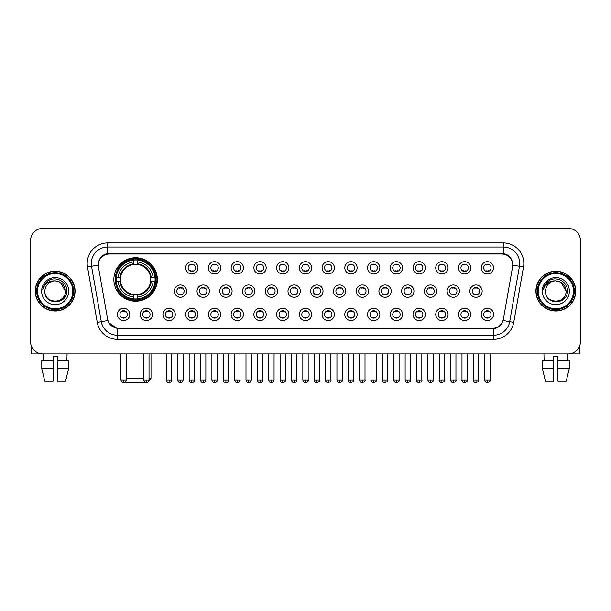 <?xml version="1.0" encoding="UTF-8"?>
<svg xmlns="http://www.w3.org/2000/svg" width="611" height="611" viewBox="0 0 611 611"><rect width="100%" height="100%" fill="white"/><g stroke="black" fill="none" stroke-linecap="round" stroke-linejoin="round"><path stroke-width="0.92" d="M113.852 279.479A21.752 21.752 0 0 0 135.604 301.231A21.752 21.752 0 0 0 157.355 279.479A21.752 21.752 0 0 0 135.604 257.735A21.752 21.752 0 0 0 113.852 279.479M152.513 314.444A6.156 6.156 0 0 1 146.357 320.599A6.156 6.156 0 0 1 140.202 314.444A6.156 6.156 0 0 1 146.357 308.288A6.156 6.156 0 0 1 152.513 314.444M142.661 314.444A3.697 3.697 0 0 0 146.357 318.14A3.697 3.697 0 0 0 150.054 314.444A3.697 3.697 0 0 0 146.357 310.755A3.697 3.697 0 0 0 142.661 314.444M175.25 314.444A6.156 6.156 0 0 1 169.094 320.599A6.156 6.156 0 0 1 162.938 314.444A6.156 6.156 0 0 1 169.094 308.288A6.156 6.156 0 0 1 175.25 314.444M165.398 314.444A3.697 3.697 0 0 0 169.094 318.14A3.697 3.697 0 0 0 172.783 314.444A3.697 3.697 0 0 0 169.094 310.755A3.697 3.697 0 0 0 165.398 314.444M197.979 314.444A6.156 6.156 0 0 1 191.823 320.599A6.156 6.156 0 0 1 185.668 314.444A6.156 6.156 0 0 1 191.823 308.288A6.156 6.156 0 0 1 197.979 314.444M188.135 314.444A3.697 3.697 0 0 0 191.823 318.14A3.697 3.697 0 0 0 195.52 314.444A3.697 3.697 0 0 0 191.823 310.755A3.697 3.697 0 0 0 188.135 314.444M220.716 314.444A6.156 6.156 0 0 1 214.56 320.599A6.156 6.156 0 0 1 208.404 314.444A6.156 6.156 0 0 1 214.56 308.288A6.156 6.156 0 0 1 220.716 314.444M210.871 314.444A3.697 3.697 0 0 0 214.56 318.14A3.697 3.697 0 0 0 218.257 314.444A3.697 3.697 0 0 0 214.56 310.755A3.697 3.697 0 0 0 210.871 314.444M243.453 314.444A6.156 6.156 0 0 1 237.297 320.599A6.156 6.156 0 0 1 231.141 314.444A6.156 6.156 0 0 1 237.297 308.288A6.156 6.156 0 0 1 243.453 314.444M233.601 314.444A3.697 3.697 0 0 0 237.297 318.14A3.697 3.697 0 0 0 240.986 314.444A3.697 3.697 0 0 0 237.297 310.755A3.697 3.697 0 0 0 233.601 314.444M266.19 314.444A6.156 6.156 0 0 1 260.034 320.599A6.156 6.156 0 0 1 253.878 314.444A6.156 6.156 0 0 1 260.034 308.288A6.156 6.156 0 0 1 266.19 314.444M256.337 314.444A3.697 3.697 0 0 0 260.034 318.14A3.697 3.697 0 0 0 263.723 314.444A3.697 3.697 0 0 0 260.034 310.755A3.697 3.697 0 0 0 256.337 314.444M288.919 314.444A6.156 6.156 0 0 1 282.763 320.599A6.156 6.156 0 0 1 276.607 314.444A6.156 6.156 0 0 1 282.763 308.288A6.156 6.156 0 0 1 288.919 314.444M279.074 314.444A3.697 3.697 0 0 0 282.763 318.14A3.697 3.697 0 0 0 286.46 314.444A3.697 3.697 0 0 0 282.763 310.755A3.697 3.697 0 0 0 279.074 314.444M311.656 314.444A6.156 6.156 0 0 1 305.5 320.599A6.156 6.156 0 0 1 299.344 314.444A6.156 6.156 0 0 1 305.5 308.288A6.156 6.156 0 0 1 311.656 314.444M301.803 314.444A3.697 3.697 0 0 0 305.5 318.14A3.697 3.697 0 0 0 309.197 314.444A3.697 3.697 0 0 0 305.5 310.755A3.697 3.697 0 0 0 301.803 314.444M334.393 314.444A6.156 6.156 0 0 1 328.237 320.599A6.156 6.156 0 0 1 322.081 314.444A6.156 6.156 0 0 1 328.237 308.288A6.156 6.156 0 0 1 334.393 314.444M324.54 314.444A3.697 3.697 0 0 0 328.237 318.14A3.697 3.697 0 0 0 331.926 314.444A3.697 3.697 0 0 0 328.237 310.755A3.697 3.697 0 0 0 324.54 314.444M357.122 314.444A6.156 6.156 0 0 1 350.966 320.599A6.156 6.156 0 0 1 344.81 314.444A6.156 6.156 0 0 1 350.966 308.288A6.156 6.156 0 0 1 357.122 314.444M347.277 314.444A3.697 3.697 0 0 0 350.966 318.14A3.697 3.697 0 0 0 354.663 314.444A3.697 3.697 0 0 0 350.966 310.755A3.697 3.697 0 0 0 347.277 314.444M379.859 314.444A6.156 6.156 0 0 1 373.703 320.599A6.156 6.156 0 0 1 367.547 314.444A6.156 6.156 0 0 1 373.703 308.288A6.156 6.156 0 0 1 379.859 314.444M370.014 314.444A3.697 3.697 0 0 0 373.703 318.14A3.697 3.697 0 0 0 377.399 314.444A3.697 3.697 0 0 0 373.703 310.755A3.697 3.697 0 0 0 370.014 314.444M402.596 314.444A6.156 6.156 0 0 1 396.44 320.599A6.156 6.156 0 0 1 390.284 314.444A6.156 6.156 0 0 1 396.44 308.288A6.156 6.156 0 0 1 402.596 314.444M392.743 314.444A3.697 3.697 0 0 0 396.44 318.14A3.697 3.697 0 0 0 400.129 314.444A3.697 3.697 0 0 0 396.44 310.755A3.697 3.697 0 0 0 392.743 314.444M425.332 314.444A6.156 6.156 0 0 1 419.177 320.599A6.156 6.156 0 0 1 413.021 314.444A6.156 6.156 0 0 1 419.177 308.288A6.156 6.156 0 0 1 425.332 314.444M415.48 314.444A3.697 3.697 0 0 0 419.177 318.14A3.697 3.697 0 0 0 422.865 314.444A3.697 3.697 0 0 0 419.177 310.755A3.697 3.697 0 0 0 415.48 314.444M448.062 314.444A6.156 6.156 0 0 1 441.906 320.599A6.156 6.156 0 0 1 435.75 314.444A6.156 6.156 0 0 1 441.906 308.288A6.156 6.156 0 0 1 448.062 314.444M438.217 314.444A3.697 3.697 0 0 0 441.906 318.14A3.697 3.697 0 0 0 445.602 314.444A3.697 3.697 0 0 0 441.906 310.755A3.697 3.697 0 0 0 438.217 314.444M470.798 314.444A6.156 6.156 0 0 1 464.643 320.599A6.156 6.156 0 0 1 458.487 314.444A6.156 6.156 0 0 1 464.643 308.288A6.156 6.156 0 0 1 470.798 314.444M460.946 314.444A3.697 3.697 0 0 0 464.643 318.14A3.697 3.697 0 0 0 468.339 314.444A3.697 3.697 0 0 0 464.643 310.755A3.697 3.697 0 0 0 460.946 314.444M493.535 314.444A6.156 6.156 0 0 1 487.379 320.599A6.156 6.156 0 0 1 481.224 314.444A6.156 6.156 0 0 1 487.379 308.288A6.156 6.156 0 0 1 493.535 314.444M483.683 314.444A3.697 3.697 0 0 0 487.379 318.14A3.697 3.697 0 0 0 491.068 314.444A3.697 3.697 0 0 0 487.379 310.755A3.697 3.697 0 0 0 483.683 314.444M129.776 314.444A6.156 6.156 0 0 1 123.621 320.599A6.156 6.156 0 0 1 117.465 314.444A6.156 6.156 0 0 1 123.621 308.288A6.156 6.156 0 0 1 129.776 314.444M119.932 314.444A3.697 3.697 0 0 0 123.621 318.14A3.697 3.697 0 0 0 127.317 314.444A3.697 3.697 0 0 0 123.621 310.755A3.697 3.697 0 0 0 119.932 314.444M186.615 291.134A6.156 6.156 0 0 1 180.459 297.29A6.156 6.156 0 0 1 174.303 291.134A6.156 6.156 0 0 1 180.459 284.978A6.156 6.156 0 0 1 186.615 291.134M176.762 291.134A3.697 3.697 0 0 0 180.459 294.83A3.697 3.697 0 0 0 184.155 291.134A3.697 3.697 0 0 0 180.459 287.445A3.697 3.697 0 0 0 176.762 291.134M209.352 291.134A6.156 6.156 0 0 1 203.196 297.29A6.156 6.156 0 0 1 197.04 291.134A6.156 6.156 0 0 1 203.196 284.978A6.156 6.156 0 0 1 209.352 291.134M199.499 291.134A3.697 3.697 0 0 0 203.196 294.83A3.697 3.697 0 0 0 206.885 291.134A3.697 3.697 0 0 0 203.196 287.445A3.697 3.697 0 0 0 199.499 291.134M232.081 291.134A6.156 6.156 0 0 1 225.925 297.29A6.156 6.156 0 0 1 219.777 291.134A6.156 6.156 0 0 1 225.925 284.978A6.156 6.156 0 0 1 232.081 291.134M222.236 291.134A3.697 3.697 0 0 0 225.925 294.83A3.697 3.697 0 0 0 229.621 291.134A3.697 3.697 0 0 0 225.925 287.445A3.697 3.697 0 0 0 222.236 291.134M254.818 291.134A6.156 6.156 0 0 1 248.662 297.29A6.156 6.156 0 0 1 242.506 291.134A6.156 6.156 0 0 1 248.662 284.978A6.156 6.156 0 0 1 254.818 291.134M244.973 291.134A3.697 3.697 0 0 0 248.662 294.83A3.697 3.697 0 0 0 252.358 291.134A3.697 3.697 0 0 0 248.662 287.445A3.697 3.697 0 0 0 244.973 291.134M277.554 291.134A6.156 6.156 0 0 1 271.399 297.29A6.156 6.156 0 0 1 265.243 291.134A6.156 6.156 0 0 1 271.399 284.978A6.156 6.156 0 0 1 277.554 291.134M267.702 291.134A3.697 3.697 0 0 0 271.399 294.83A3.697 3.697 0 0 0 275.095 291.134A3.697 3.697 0 0 0 271.399 287.445A3.697 3.697 0 0 0 267.702 291.134M300.291 291.134A6.156 6.156 0 0 1 294.135 297.29A6.156 6.156 0 0 1 287.98 291.134A6.156 6.156 0 0 1 294.135 284.978A6.156 6.156 0 0 1 300.291 291.134M290.439 291.134A3.697 3.697 0 0 0 294.135 294.83A3.697 3.697 0 0 0 297.824 291.134A3.697 3.697 0 0 0 294.135 287.445A3.697 3.697 0 0 0 290.439 291.134M323.02 291.134A6.156 6.156 0 0 1 316.865 297.29A6.156 6.156 0 0 1 310.709 291.134A6.156 6.156 0 0 1 316.865 284.978A6.156 6.156 0 0 1 323.02 291.134M313.176 291.134A3.697 3.697 0 0 0 316.865 294.83A3.697 3.697 0 0 0 320.561 291.134A3.697 3.697 0 0 0 316.865 287.445A3.697 3.697 0 0 0 313.176 291.134M345.757 291.134A6.156 6.156 0 0 1 339.601 297.29A6.156 6.156 0 0 1 333.446 291.134A6.156 6.156 0 0 1 339.601 284.978A6.156 6.156 0 0 1 345.757 291.134M335.905 291.134A3.697 3.697 0 0 0 339.601 294.83A3.697 3.697 0 0 0 343.298 291.134A3.697 3.697 0 0 0 339.601 287.445A3.697 3.697 0 0 0 335.905 291.134M368.494 291.134A6.156 6.156 0 0 1 362.338 297.29A6.156 6.156 0 0 1 356.182 291.134A6.156 6.156 0 0 1 362.338 284.978A6.156 6.156 0 0 1 368.494 291.134M358.642 291.134A3.697 3.697 0 0 0 362.338 294.83A3.697 3.697 0 0 0 366.027 291.134A3.697 3.697 0 0 0 362.338 287.445A3.697 3.697 0 0 0 358.642 291.134M391.223 291.134A6.156 6.156 0 0 1 385.075 297.29A6.156 6.156 0 0 1 378.919 291.134A6.156 6.156 0 0 1 385.075 284.978A6.156 6.156 0 0 1 391.223 291.134M381.379 291.134A3.697 3.697 0 0 0 385.075 294.83A3.697 3.697 0 0 0 388.764 291.134A3.697 3.697 0 0 0 385.075 287.445A3.697 3.697 0 0 0 381.379 291.134M413.96 291.134A6.156 6.156 0 0 1 407.804 297.29A6.156 6.156 0 0 1 401.648 291.134A6.156 6.156 0 0 1 407.804 284.978A6.156 6.156 0 0 1 413.96 291.134M404.115 291.134A3.697 3.697 0 0 0 407.804 294.83A3.697 3.697 0 0 0 411.501 291.134A3.697 3.697 0 0 0 407.804 287.445A3.697 3.697 0 0 0 404.115 291.134M436.697 291.134A6.156 6.156 0 0 1 430.541 297.29A6.156 6.156 0 0 1 424.385 291.134A6.156 6.156 0 0 1 430.541 284.978A6.156 6.156 0 0 1 436.697 291.134M426.845 291.134A3.697 3.697 0 0 0 430.541 294.83A3.697 3.697 0 0 0 434.238 291.134A3.697 3.697 0 0 0 430.541 287.445A3.697 3.697 0 0 0 426.845 291.134M459.434 291.134A6.156 6.156 0 0 1 453.278 297.29A6.156 6.156 0 0 1 447.122 291.134A6.156 6.156 0 0 1 453.278 284.978A6.156 6.156 0 0 1 459.434 291.134M449.581 291.134A3.697 3.697 0 0 0 453.278 294.83A3.697 3.697 0 0 0 456.967 291.134A3.697 3.697 0 0 0 453.278 287.445A3.697 3.697 0 0 0 449.581 291.134M482.163 291.134A6.156 6.156 0 0 1 476.007 297.29A6.156 6.156 0 0 1 469.851 291.134A6.156 6.156 0 0 1 476.007 284.978A6.156 6.156 0 0 1 482.163 291.134M472.318 291.134A3.697 3.697 0 0 0 476.007 294.83A3.697 3.697 0 0 0 479.704 291.134A3.697 3.697 0 0 0 476.007 287.445A3.697 3.697 0 0 0 472.318 291.134M197.979 267.824A6.156 6.156 0 0 1 191.823 273.98A6.156 6.156 0 0 1 185.668 267.824A6.156 6.156 0 0 1 191.823 261.668A6.156 6.156 0 0 1 197.979 267.824M188.135 267.824A3.697 3.697 0 0 0 191.823 271.521A3.697 3.697 0 0 0 195.52 267.824A3.697 3.697 0 0 0 191.823 264.135A3.697 3.697 0 0 0 188.135 267.824M220.716 267.824A6.156 6.156 0 0 1 214.56 273.98A6.156 6.156 0 0 1 208.404 267.824A6.156 6.156 0 0 1 214.56 261.668A6.156 6.156 0 0 1 220.716 267.824M210.871 267.824A3.697 3.697 0 0 0 214.56 271.521A3.697 3.697 0 0 0 218.257 267.824A3.697 3.697 0 0 0 214.56 264.135A3.697 3.697 0 0 0 210.871 267.824M243.453 267.824A6.156 6.156 0 0 1 237.297 273.98A6.156 6.156 0 0 1 231.141 267.824A6.156 6.156 0 0 1 237.297 261.668A6.156 6.156 0 0 1 243.453 267.824M233.601 267.824A3.697 3.697 0 0 0 237.297 271.521A3.697 3.697 0 0 0 240.986 267.824A3.697 3.697 0 0 0 237.297 264.135A3.697 3.697 0 0 0 233.601 267.824M266.19 267.824A6.156 6.156 0 0 1 260.034 273.98A6.156 6.156 0 0 1 253.878 267.824A6.156 6.156 0 0 1 260.034 261.668A6.156 6.156 0 0 1 266.19 267.824M256.337 267.824A3.697 3.697 0 0 0 260.034 271.521A3.697 3.697 0 0 0 263.723 267.824A3.697 3.697 0 0 0 260.034 264.135A3.697 3.697 0 0 0 256.337 267.824M288.919 267.824A6.156 6.156 0 0 1 282.763 273.98A6.156 6.156 0 0 1 276.607 267.824A6.156 6.156 0 0 1 282.763 261.668A6.156 6.156 0 0 1 288.919 267.824M279.074 267.824A3.697 3.697 0 0 0 282.763 271.521A3.697 3.697 0 0 0 286.46 267.824A3.697 3.697 0 0 0 282.763 264.135A3.697 3.697 0 0 0 279.074 267.824M311.656 267.824A6.156 6.156 0 0 1 305.5 273.98A6.156 6.156 0 0 1 299.344 267.824A6.156 6.156 0 0 1 305.5 261.668A6.156 6.156 0 0 1 311.656 267.824M301.803 267.824A3.697 3.697 0 0 0 305.5 271.521A3.697 3.697 0 0 0 309.197 267.824A3.697 3.697 0 0 0 305.5 264.135A3.697 3.697 0 0 0 301.803 267.824M334.393 267.824A6.156 6.156 0 0 1 328.237 273.98A6.156 6.156 0 0 1 322.081 267.824A6.156 6.156 0 0 1 328.237 261.668A6.156 6.156 0 0 1 334.393 267.824M324.54 267.824A3.697 3.697 0 0 0 328.237 271.521A3.697 3.697 0 0 0 331.926 267.824A3.697 3.697 0 0 0 328.237 264.135A3.697 3.697 0 0 0 324.54 267.824M357.122 267.824A6.156 6.156 0 0 1 350.966 273.98A6.156 6.156 0 0 1 344.81 267.824A6.156 6.156 0 0 1 350.966 261.668A6.156 6.156 0 0 1 357.122 267.824M347.277 267.824A3.697 3.697 0 0 0 350.966 271.521A3.697 3.697 0 0 0 354.663 267.824A3.697 3.697 0 0 0 350.966 264.135A3.697 3.697 0 0 0 347.277 267.824M379.859 267.824A6.156 6.156 0 0 1 373.703 273.98A6.156 6.156 0 0 1 367.547 267.824A6.156 6.156 0 0 1 373.703 261.668A6.156 6.156 0 0 1 379.859 267.824M370.014 267.824A3.697 3.697 0 0 0 373.703 271.521A3.697 3.697 0 0 0 377.399 267.824A3.697 3.697 0 0 0 373.703 264.135A3.697 3.697 0 0 0 370.014 267.824M402.596 267.824A6.156 6.156 0 0 1 396.44 273.98A6.156 6.156 0 0 1 390.284 267.824A6.156 6.156 0 0 1 396.44 261.668A6.156 6.156 0 0 1 402.596 267.824M392.743 267.824A3.697 3.697 0 0 0 396.44 271.521A3.697 3.697 0 0 0 400.129 267.824A3.697 3.697 0 0 0 396.44 264.135A3.697 3.697 0 0 0 392.743 267.824M425.332 267.824A6.156 6.156 0 0 1 419.177 273.98A6.156 6.156 0 0 1 413.021 267.824A6.156 6.156 0 0 1 419.177 261.668A6.156 6.156 0 0 1 425.332 267.824M415.48 267.824A3.697 3.697 0 0 0 419.177 271.521A3.697 3.697 0 0 0 422.865 267.824A3.697 3.697 0 0 0 419.177 264.135A3.697 3.697 0 0 0 415.48 267.824M448.062 267.824A6.156 6.156 0 0 1 441.906 273.98A6.156 6.156 0 0 1 435.75 267.824A6.156 6.156 0 0 1 441.906 261.668A6.156 6.156 0 0 1 448.062 267.824M438.217 267.824A3.697 3.697 0 0 0 441.906 271.521A3.697 3.697 0 0 0 445.602 267.824A3.697 3.697 0 0 0 441.906 264.135A3.697 3.697 0 0 0 438.217 267.824M470.798 267.824A6.156 6.156 0 0 1 464.643 273.98A6.156 6.156 0 0 1 458.487 267.824A6.156 6.156 0 0 1 464.643 261.668A6.156 6.156 0 0 1 470.798 267.824M460.946 267.824A3.697 3.697 0 0 0 464.643 271.521A3.697 3.697 0 0 0 468.339 267.824A3.697 3.697 0 0 0 464.643 264.135A3.697 3.697 0 0 0 460.946 267.824M493.535 267.824A6.156 6.156 0 0 1 487.379 273.98A6.156 6.156 0 0 1 481.224 267.824A6.156 6.156 0 0 1 487.379 261.668A6.156 6.156 0 0 1 493.535 267.824M483.683 267.824A3.697 3.697 0 0 0 487.379 271.521A3.697 3.697 0 0 0 491.068 267.824A3.697 3.697 0 0 0 487.379 264.135A3.697 3.697 0 0 0 483.683 267.824M98.432 266.999A11.082 11.082 0 0 1 109.338 254L501.662 254A11.082 11.082 0 0 1 512.568 266.999L503.38 319.118A11.082 11.082 0 0 1 492.466 328.275L118.534 328.275A11.082 11.082 0 0 1 107.62 319.118L98.432 266.999M115.807 281.534A19.903 19.903 0 0 1 115.807 277.432M35.27 291.134A19.903 19.903 0 0 0 55.173 311.037A19.903 19.903 0 0 0 75.077 291.134A19.903 19.903 0 0 0 55.173 271.231A19.903 19.903 0 0 0 35.27 291.134M535.923 291.134A19.903 19.903 0 0 0 555.827 311.037A19.903 19.903 0 0 0 575.73 291.134A19.903 19.903 0 0 0 555.827 271.231A19.903 19.903 0 0 0 535.923 291.134M98.31 263.44L98.279 265.098L98.31 263.44C99.165 257.979 102.297 254.672 107.696 253.504L503.304 253.504C508.696 254.665 511.827 257.972 512.69 263.44L512.721 265.098M107.696 242.918L503.304 242.918A20.522 20.522 0 0 1 523.505 266.999L513.736 322.402A20.522 20.522 0 0 1 493.528 339.357L117.472 339.357A20.522 20.522 0 0 1 97.264 322.402L87.495 266.999A20.522 20.522 0 0 1 107.696 242.918L107.696 247.02L503.304 247.02A16.413 16.413 0 0 1 519.465 266.289L509.696 321.684A16.413 16.413 0 0 1 493.528 335.256L117.472 335.256A16.413 16.413 0 0 1 101.304 321.684L91.535 266.289A16.413 16.413 0 0 1 107.696 247.02L107.788 253.489M101.266 256.872L104.214 254.642M104.313 254.588L107.177 253.596M493.528 339.357L493.528 328.817C498.408 328.008 501.562 325.235 502.998 320.508C501.57 325.235 498.416 328 493.528 328.817L118.748 328.894L117.472 328.817L108.827 322.738M511.628 259.637L512.69 263.44M580.45 240.658A12.312 12.312 0 0 0 568.138 228.354L42.862 228.354A12.312 12.312 0 0 0 30.55 240.658L30.55 341.61A12.312 12.312 0 0 0 42.862 353.922L568.138 353.922A12.312 12.312 0 0 0 580.45 341.61L580.45 240.658L580.45 341.61M503.044 320.515L509.696 321.684L519.465 266.289L523.505 266.999M30.55 240.658L30.55 341.61M568.138 228.354L42.862 228.354M42.862 353.922L568.138 353.922M31.367 346.032L31.367 353.922L78.972 353.922M41.785 360.49L41.785 368.7L44.702 381.012L41.785 368.7L41.785 360.49L53.119 360.49L53.119 356.389L57.228 356.389L57.228 360.49L68.562 360.49L68.562 368.7L65.644 381.012L68.562 368.7L57.228 368.7L57.228 360.49L57.228 381.012L65.644 381.012M67.073 353.922L66.897 360.49M53.119 360.49L53.119 381.012L44.702 381.012M41.785 368.7L53.119 368.7M43.274 353.922L43.45 360.49M72.816 291.134A17.643 17.643 0 0 0 55.173 273.491A17.643 17.643 0 0 0 37.523 291.134A17.643 17.643 0 0 0 55.173 308.784A17.643 17.643 0 0 0 72.816 291.134M73.641 291.134A18.467 18.467 0 0 0 55.173 272.666A18.467 18.467 0 0 0 36.706 291.134A18.467 18.467 0 0 0 55.173 309.601A18.467 18.467 0 0 0 73.641 291.134M74.87 291.134A19.697 19.697 0 0 0 55.173 271.437A19.697 19.697 0 0 0 35.476 291.134A19.697 19.697 0 0 0 55.173 310.839A19.697 19.697 0 0 0 74.87 291.134M65.43 291.134C64.819 284.902 61.406 281.488 55.173 280.877L60.306 282.251L65.43 291.134L60.306 282.251L55.173 280.877L60.306 282.251L65.43 291.134L60.306 282.251L55.173 280.877L60.306 282.251L65.43 291.134C66.057 304.37 44.282 304.37 44.916 291.134C44 305.378 67.21 305.057 66.729 291.134C67.493 281.365 54.684 275.156 47.307 281.45C44.733 283.596 43.228 286.33 42.785 289.645C44.718 283.535 48.849 280.609 55.173 280.877L60.306 282.251L65.43 291.134C66.057 304.37 44.282 304.37 44.916 291.134C44.282 304.37 66.057 304.37 65.43 291.134C66.057 304.37 44.282 304.37 44.916 291.134C44.282 304.37 66.057 304.37 65.43 291.134C66.057 304.37 44.282 304.37 44.916 291.134C44.282 304.37 66.057 304.37 65.43 291.134C66.057 304.37 44.282 304.37 44.916 291.134C44.282 304.37 66.057 304.37 65.43 291.134C66.057 304.37 44.282 304.37 44.916 291.134C44.282 304.37 66.057 304.37 65.43 291.134C66.057 304.37 44.282 304.37 44.916 291.134C44.282 304.37 66.057 304.37 65.43 291.134C66.057 304.37 44.282 304.37 44.916 291.134A10.257 10.257 0 0 1 55.173 280.877L60.306 282.251L65.43 291.134C65.843 299.1 55.601 304.393 49.354 299.589M41.632 291.134A13.541 13.541 0 0 0 55.173 304.683A13.541 13.541 0 0 0 68.715 291.134A13.541 13.541 0 0 0 55.173 277.593A13.541 13.541 0 0 0 41.632 291.134M47.299 281.45L44.275 285.047M44.091 285.398L44.359 284.902L44.091 285.398M146.961 382.578L124.247 382.578M126.294 378.545L143.692 378.545M149.023 378.545L150.993 378.545L148.954 380.584M137.658 298.909L137.658 299.734A20.354 20.354 0 0 0 155.858 281.534L155.034 281.534A19.537 19.537 0 0 1 137.658 298.909L137.658 297.007A17.643 17.643 0 0 0 153.132 281.534L150.65 281.534A15.183 15.183 0 0 0 137.658 264.441L137.658 260.057A19.537 19.537 0 0 1 155.034 277.432L155.858 277.432A20.354 20.354 0 0 0 137.658 259.232L137.658 260.057M116.182 281.534L115.357 281.534A20.354 20.354 0 0 0 133.557 299.734L133.557 298.909A19.537 19.537 0 0 1 116.182 281.534L118.076 281.534A17.643 17.643 0 0 0 133.557 297.007L133.557 294.525A15.183 15.183 0 0 0 150.65 281.534L151.253 281.534A15.787 15.787 0 0 1 137.658 295.136L137.658 297.007M133.557 260.057L133.557 259.232A20.354 20.354 0 0 0 115.357 277.432L116.182 277.432A19.537 19.537 0 0 1 133.557 260.057L133.557 261.959A17.643 17.643 0 0 0 118.076 277.432L120.558 277.432A15.183 15.183 0 0 0 133.557 294.525L133.557 295.136A15.787 15.787 0 0 1 119.955 281.534L118.076 281.534M116.22 281.534A19.491 19.491 0 0 1 116.22 277.432M137.658 260.095A19.491 19.491 0 0 0 133.557 260.095M154.988 277.432A19.491 19.491 0 0 1 154.988 281.534M155.034 277.432L153.132 277.432A17.643 17.643 0 0 0 137.658 261.959M153.132 281.534L155.034 281.534M133.557 297.007L133.557 298.909M150.65 277.432L153.132 277.432M150.65 281.534A15.183 15.183 0 0 1 137.658 294.525L137.658 295.136M133.557 294.525A15.183 15.183 0 0 1 120.558 281.534L119.955 281.534M137.658 298.863A19.491 19.491 0 0 1 133.557 298.863M118.076 277.432L116.182 277.432M133.557 264.41L133.557 261.959M137.658 264.441A15.183 15.183 0 0 0 120.558 277.432L119.955 277.432A15.787 15.787 0 0 1 133.557 263.83M137.658 264.41L137.658 263.83A15.787 15.787 0 0 1 151.253 277.432M120.214 353.922L120.214 378.545L120.955 378.545M118.534 268.405L117.365 268.405A21.339 21.339 0 0 1 156.943 279.479A21.339 21.339 0 0 1 117.365 290.561L118.534 290.561M190.594 271.307L190.594 270.726A3.147 3.147 0 0 0 193.061 270.726L193.061 271.307M193.061 264.349L193.061 264.93A3.147 3.147 0 0 0 190.594 264.93L190.594 264.349M213.331 271.307L213.331 270.726A3.147 3.147 0 0 0 215.79 270.726L215.79 271.307M215.79 264.349L215.79 264.93A3.147 3.147 0 0 0 213.331 264.93L213.331 264.349M236.067 271.307L236.067 270.726A3.147 3.147 0 0 0 238.527 270.726L238.527 271.307M238.527 264.349L238.527 264.93A3.147 3.147 0 0 0 236.067 264.93L236.067 264.349M258.797 271.307L258.797 270.726A3.147 3.147 0 0 0 261.264 270.726L261.264 271.307M261.264 264.349L261.264 264.93A3.147 3.147 0 0 0 258.797 264.93L258.797 264.349M281.534 271.307L281.534 270.726A3.147 3.147 0 0 0 283.993 270.726L283.993 271.307M283.993 264.349L283.993 264.93A3.147 3.147 0 0 0 281.534 264.93L281.534 264.349M304.27 271.307L304.27 270.726A3.147 3.147 0 0 0 306.73 270.726L306.73 271.307M306.73 264.349L306.73 264.93A3.147 3.147 0 0 0 304.27 264.93L304.27 264.349M327.007 271.307L327.007 270.726A3.147 3.147 0 0 0 329.466 270.726L329.466 271.307M329.466 264.349L329.466 264.93A3.147 3.147 0 0 0 327.007 264.93L327.007 264.349M349.736 271.307L349.736 270.726A3.147 3.147 0 0 0 352.203 270.726L352.203 271.307M352.203 264.349L352.203 264.93A3.147 3.147 0 0 0 349.736 264.93L349.736 264.349M372.473 271.307L372.473 270.726A3.147 3.147 0 0 0 374.933 270.726L374.933 271.307M374.933 264.349L374.933 264.93A3.147 3.147 0 0 0 372.473 264.93L372.473 264.349M395.21 271.307L395.21 270.726A3.147 3.147 0 0 0 397.669 270.726L397.669 271.307M397.669 264.349L397.669 264.93A3.147 3.147 0 0 0 395.21 264.93L395.21 264.349M417.939 271.307L417.939 270.726A3.147 3.147 0 0 0 420.406 270.726L420.406 271.307M420.406 264.349L420.406 264.93A3.147 3.147 0 0 0 417.939 264.93L417.939 264.349M440.676 271.307L440.676 270.726A3.147 3.147 0 0 0 443.135 270.726L443.135 271.307M443.135 264.349L443.135 264.93A3.147 3.147 0 0 0 440.676 264.93L440.676 264.349M463.413 271.307L463.413 270.726A3.147 3.147 0 0 0 465.872 270.726L465.872 271.307M465.872 264.349L465.872 264.93A3.147 3.147 0 0 0 463.413 264.93L463.413 264.349M486.15 271.307L486.15 270.726A3.147 3.147 0 0 0 488.609 270.726L488.609 271.307M488.609 264.349L488.609 264.93A3.147 3.147 0 0 0 486.15 264.93L486.15 264.349M179.229 294.617L179.229 294.036A3.147 3.147 0 0 0 181.688 294.036L181.688 294.617M181.688 287.651L181.688 288.239A3.147 3.147 0 0 0 179.229 288.239L179.229 287.651M201.966 294.617L201.966 294.036A3.147 3.147 0 0 0 204.425 294.036L204.425 294.617M204.425 287.651L204.425 288.239A3.147 3.147 0 0 0 201.966 288.239L201.966 287.651M224.695 294.617L224.695 294.036A3.147 3.147 0 0 0 227.162 294.036L227.162 294.617M227.162 287.651L227.162 288.239A3.147 3.147 0 0 0 224.695 288.239L224.695 287.651M247.432 294.617L247.432 294.036A3.147 3.147 0 0 0 249.891 294.036L249.891 294.617M249.891 287.651L249.891 288.239A3.147 3.147 0 0 0 247.432 288.239L247.432 287.651M270.169 294.617L270.169 294.036A3.147 3.147 0 0 0 272.628 294.036L272.628 294.617M272.628 287.651L272.628 288.239A3.147 3.147 0 0 0 270.169 288.239L270.169 287.651M292.898 294.617L292.898 294.036A3.147 3.147 0 0 0 295.365 294.036L295.365 294.617M295.365 287.651L295.365 288.239A3.147 3.147 0 0 0 292.898 288.239L292.898 287.651M315.635 294.617L315.635 294.036A3.147 3.147 0 0 0 318.102 294.036L318.102 294.617M318.102 287.651L318.102 288.239A3.147 3.147 0 0 0 315.635 288.239L315.635 287.651M338.372 294.617L338.372 294.036A3.147 3.147 0 0 0 340.831 294.036L340.831 294.617M340.831 287.651L340.831 288.239A3.147 3.147 0 0 0 338.372 288.239L338.372 287.651M361.109 294.617L361.109 294.036A3.147 3.147 0 0 0 363.568 294.036L363.568 294.617M363.568 287.651L363.568 288.239A3.147 3.147 0 0 0 361.109 288.239L361.109 287.651M383.838 294.617L383.838 294.036A3.147 3.147 0 0 0 386.305 294.036L386.305 294.617M386.305 287.651L386.305 288.239A3.147 3.147 0 0 0 383.838 288.239L383.838 287.651M406.575 294.617L406.575 294.036A3.147 3.147 0 0 0 409.034 294.036L409.034 294.617M409.034 287.651L409.034 288.239A3.147 3.147 0 0 0 406.575 288.239L406.575 287.651M429.312 294.617L429.312 294.036A3.147 3.147 0 0 0 431.771 294.036L431.771 294.617M431.771 287.651L431.771 288.239A3.147 3.147 0 0 0 429.312 288.239L429.312 287.651M452.041 294.617L452.041 294.036A3.147 3.147 0 0 0 454.508 294.036L454.508 294.617M454.508 287.651L454.508 288.239A3.147 3.147 0 0 0 452.041 288.239L452.041 287.651M474.778 294.617L474.778 294.036A3.147 3.147 0 0 0 477.244 294.036L477.244 294.617M477.244 287.651L477.244 288.239A3.147 3.147 0 0 0 474.778 288.239L474.778 287.651M122.391 317.926L122.391 317.346A3.147 3.147 0 0 0 124.85 317.346L124.85 317.926M124.85 310.961L124.85 311.549A3.147 3.147 0 0 0 122.391 311.549L122.391 310.961M579.633 346.032L579.633 353.922L532.028 353.922M542.438 360.49L542.438 368.7L545.356 381.012L542.438 368.7L542.438 360.49L553.772 360.49L553.772 356.389L557.881 356.389L557.881 360.49L569.215 360.49L569.215 368.7L566.298 381.012L569.215 368.7L557.881 368.7L557.881 360.49M567.726 353.922L567.55 360.49M553.772 360.49L553.772 381.012L545.356 381.012M542.438 368.7L553.772 368.7M566.298 381.012L557.881 381.012L557.881 368.7M543.927 353.922L544.103 360.49M573.477 291.134A17.643 17.643 0 0 0 555.827 273.491A17.643 17.643 0 0 0 538.184 291.134A17.643 17.643 0 0 0 555.827 308.784A17.643 17.643 0 0 0 573.477 291.134M574.294 291.134A18.467 18.467 0 0 0 555.827 272.666A18.467 18.467 0 0 0 537.359 291.134A18.467 18.467 0 0 0 555.827 309.601A18.467 18.467 0 0 0 574.294 291.134M575.524 291.134A19.697 19.697 0 0 0 555.827 271.437A19.697 19.697 0 0 0 536.13 291.134A19.697 19.697 0 0 0 555.827 310.839A19.697 19.697 0 0 0 575.524 291.134M545.57 291.134A10.257 10.257 0 0 1 555.827 280.877L560.959 282.251L566.084 291.134L560.959 282.251L555.827 280.877L560.959 282.251L566.084 291.134L560.959 282.251L555.827 280.877L560.959 282.251L566.084 291.134L560.959 282.251L555.827 280.877L560.959 282.251L566.084 291.134C566.718 304.37 544.943 304.37 545.57 291.134C544.653 305.378 567.863 305.057 567.382 291.134C568.146 281.365 555.338 275.156 547.96 281.45C545.386 283.596 543.882 286.33 543.439 289.645C545.371 283.535 549.503 280.609 555.827 280.877L560.959 282.251L566.084 291.134C566.718 304.37 544.943 304.37 545.57 291.134C544.943 304.37 566.718 304.37 566.084 291.134C566.718 304.37 544.943 304.37 545.57 291.134C544.943 304.37 566.718 304.37 566.084 291.134C566.718 304.37 544.943 304.37 545.57 291.134C544.943 304.37 566.718 304.37 566.084 291.134C566.718 304.37 544.943 304.37 545.57 291.134C544.943 304.37 566.718 304.37 566.084 291.134C566.718 304.37 544.943 304.37 545.57 291.134C544.943 304.37 566.718 304.37 566.084 291.134C566.496 299.1 556.254 304.393 550.007 299.589M555.827 280.877C562.059 281.488 565.481 284.902 566.084 291.134M542.285 291.134A13.541 13.541 0 0 0 555.827 304.683A13.541 13.541 0 0 0 569.368 291.134A13.541 13.541 0 0 0 555.827 277.593A13.541 13.541 0 0 0 542.285 291.134M547.96 281.45L544.936 285.047M544.745 285.398L545.02 284.902M145.128 317.926L145.128 317.346A3.147 3.147 0 0 0 147.587 317.346L147.587 317.926M147.587 310.961L147.587 311.549A3.147 3.147 0 0 0 145.128 311.549L145.128 310.961M167.865 317.926L167.865 317.346A3.147 3.147 0 0 0 170.324 317.346L170.324 317.926M170.324 310.961L170.324 311.549A3.147 3.147 0 0 0 167.865 311.549L167.865 310.961M190.594 317.926L190.594 317.346A3.147 3.147 0 0 0 193.061 317.346L193.061 317.926M193.061 310.961L193.061 311.549A3.147 3.147 0 0 0 190.594 311.549L190.594 310.961M213.331 317.926L213.331 317.346A3.147 3.147 0 0 0 215.79 317.346L215.79 317.926M215.79 310.961L215.79 311.549A3.147 3.147 0 0 0 213.331 311.549L213.331 310.961M236.067 317.926L236.067 317.346A3.147 3.147 0 0 0 238.527 317.346L238.527 317.926M238.527 310.961L238.527 311.549A3.147 3.147 0 0 0 236.067 311.549L236.067 310.961M258.797 317.926L258.797 317.346A3.147 3.147 0 0 0 261.264 317.346L261.264 317.926M261.264 310.961L261.264 311.549A3.147 3.147 0 0 0 258.797 311.549L258.797 310.961M281.534 317.926L281.534 317.346A3.147 3.147 0 0 0 283.993 317.346L283.993 317.926M283.993 310.961L283.993 311.549A3.147 3.147 0 0 0 281.534 311.549L281.534 310.961M304.27 317.926L304.27 317.346A3.147 3.147 0 0 0 306.73 317.346L306.73 317.926M306.73 310.961L306.73 311.549A3.147 3.147 0 0 0 304.27 311.549L304.27 310.961M327.007 317.926L327.007 317.346A3.147 3.147 0 0 0 329.466 317.346L329.466 317.926M329.466 310.961L329.466 311.549A3.147 3.147 0 0 0 327.007 311.549L327.007 310.961M349.736 317.926L349.736 317.346A3.147 3.147 0 0 0 352.203 317.346L352.203 317.926M352.203 310.961L352.203 311.549A3.147 3.147 0 0 0 349.736 311.549L349.736 310.961M372.473 317.926L372.473 317.346A3.147 3.147 0 0 0 374.933 317.346L374.933 317.926M374.933 310.961L374.933 311.549A3.147 3.147 0 0 0 372.473 311.549L372.473 310.961M395.21 317.926L395.21 317.346A3.147 3.147 0 0 0 397.669 317.346L397.669 317.926M397.669 310.961L397.669 311.549A3.147 3.147 0 0 0 395.21 311.549L395.21 310.961M417.939 317.926L417.939 317.346A3.147 3.147 0 0 0 420.406 317.346L420.406 317.926M420.406 310.961L420.406 311.549A3.147 3.147 0 0 0 417.939 311.549L417.939 310.961M440.676 317.926L440.676 317.346A3.147 3.147 0 0 0 443.135 317.346L443.135 317.926M443.135 310.961L443.135 311.549A3.147 3.147 0 0 0 440.676 311.549L440.676 310.961M463.413 317.926L463.413 317.346A3.147 3.147 0 0 0 465.872 317.346L465.872 317.926M465.872 310.961L465.872 311.549A3.147 3.147 0 0 0 463.413 311.549L463.413 310.961M486.15 317.926L486.15 317.346A3.147 3.147 0 0 0 488.609 317.346L488.609 317.926M488.609 310.961L488.609 311.549A3.147 3.147 0 0 0 486.15 311.549L486.15 310.961M503.304 242.918L503.304 253.504M87.495 266.999L91.535 266.289A16.413 16.413 0 0 1 91.283 263.44M91.535 266.289L98.264 265.098M117.472 339.357L117.472 328.817M97.264 322.402L107.956 320.515M512.736 265.098L519.465 266.289M509.696 321.684L513.736 322.402M133.557 299.054A19.674 19.674 0 0 0 137.658 299.054M155.171 281.534A19.674 19.674 0 0 0 155.171 277.432M137.658 259.912A19.674 19.674 0 0 0 133.557 259.912M180.459 379.981L177.793 379.981C178.259 381.883 179.145 382.776 180.459 382.646L180.459 379.981L183.124 379.981L183.124 353.922M203.196 379.981L200.53 379.981C200.988 381.883 201.882 382.776 203.196 382.646L203.196 379.981L205.861 379.981L205.861 353.922M225.925 379.981L223.259 379.981C223.725 381.883 224.619 382.776 225.925 382.646L225.925 379.981L228.598 379.981L228.598 353.922M248.662 379.981L245.996 379.981C246.462 381.883 247.348 382.776 248.662 382.646L248.662 379.981L251.327 379.981L251.327 353.922M271.399 379.981L268.733 379.981C269.199 381.883 270.085 382.776 271.399 382.646L271.399 379.981L274.064 379.981L274.064 353.922M294.135 379.981L291.462 379.981C291.928 381.883 292.822 382.776 294.135 382.646L294.135 379.981L296.801 379.981L296.801 353.922M316.865 379.981L314.199 379.981C314.665 381.883 315.551 382.776 316.865 382.646L316.865 379.981L319.538 379.981L319.538 353.922M339.601 379.981L336.936 379.981C337.402 381.883 338.288 382.776 339.601 382.646L339.601 379.981L342.267 379.981L342.267 353.922M362.338 379.981L359.673 379.981C360.131 381.883 361.025 382.776 362.338 382.646L362.338 379.981L365.004 379.981L365.004 353.922M385.075 379.981L382.402 379.981C382.868 381.883 383.761 382.776 385.075 382.646L385.075 379.981L387.741 379.981L387.741 353.922M407.804 379.981L405.139 379.981C405.605 381.883 406.491 382.776 407.804 382.646L407.804 379.981L410.47 379.981L410.47 353.922M430.541 379.981L427.876 379.981C428.342 381.883 429.228 382.776 430.541 382.646L430.541 379.981L433.207 379.981L433.207 353.922M453.278 379.981L450.605 379.981C451.071 381.883 451.964 382.776 453.278 382.646L453.278 379.981L455.943 379.981L455.943 353.922M476.007 379.981L473.342 379.981C473.808 381.883 474.694 382.776 476.007 382.646L476.007 379.981L478.68 379.981L478.68 353.922M123.621 379.981L120.955 379.981C121.421 381.883 122.307 382.776 123.621 382.646L123.621 379.981L126.294 379.981L126.294 353.922M146.357 379.981L143.692 379.981C144.158 381.883 145.044 382.776 146.357 382.646L146.357 379.981L149.023 379.981L149.023 353.922M169.094 379.981L166.421 379.981C166.887 381.883 167.781 382.776 169.094 382.646L169.094 379.981L171.76 379.981C172.302 380.836 171.408 381.722 169.094 382.646C170.408 382.776 171.294 381.883 171.76 379.981L171.76 353.922M191.823 379.981L189.158 379.981C189.624 381.883 190.517 382.776 191.823 382.646L191.823 379.981L194.497 379.981C195.039 380.836 194.145 381.722 191.823 382.646C193.137 382.776 194.031 381.883 194.497 379.981L194.497 353.922M214.56 379.981L211.895 379.981C212.361 381.883 213.247 382.776 214.56 382.646L214.56 379.981L217.226 379.981C217.768 380.836 216.882 381.722 214.56 382.646C215.874 382.776 216.76 381.883 217.226 379.981L217.226 353.922M237.297 379.981L234.632 379.981C235.098 381.883 235.983 382.776 237.297 382.646L237.297 379.981L239.963 379.981C240.505 380.836 239.619 381.722 237.297 382.646C238.611 382.776 239.497 381.883 239.963 379.981L239.963 353.922M260.034 379.981L257.361 379.981C257.827 381.883 258.72 382.776 260.034 382.646L260.034 379.981L262.699 379.981C263.242 380.836 262.348 381.722 260.034 382.646C261.34 382.776 262.234 381.883 262.699 379.981L262.699 353.922M282.763 379.981L280.098 379.981C280.564 381.883 281.45 382.776 282.763 382.646L282.763 379.981L285.436 379.981C285.971 380.836 285.085 381.722 282.763 382.646C284.077 382.776 284.97 381.883 285.436 379.981L285.436 353.922M305.5 379.981L302.835 379.981L302.835 353.922L302.835 379.981C303.3 381.883 304.186 382.776 305.5 382.646L305.5 379.981L308.165 379.981C308.708 380.836 307.822 381.722 305.5 382.646C306.814 382.776 307.7 381.883 308.165 379.981L308.165 353.922M328.237 379.981L325.564 379.981C325.029 380.836 325.915 381.722 328.237 382.646L328.237 379.981L330.902 379.981L330.902 353.922M350.966 379.981L348.301 379.981C347.758 380.836 348.652 381.722 350.966 382.646L350.966 379.981L353.639 379.981L353.639 353.922M373.703 379.981L371.037 379.981C370.495 380.836 371.381 381.722 373.703 382.646L373.703 379.981L376.368 379.981L376.368 353.922M393.774 353.922L393.774 379.981C394.24 381.883 395.126 382.776 396.44 382.646L396.44 379.981L393.774 379.981L393.797 380.378M396.44 382.646C398.762 381.722 399.647 380.836 399.105 379.981L399.105 353.922L399.105 379.981L396.44 379.981M419.177 379.981L416.503 379.981C415.961 380.836 416.855 381.722 419.177 382.646L419.177 379.981L421.842 379.981L421.842 353.922M441.906 379.981L439.24 379.981C438.698 380.836 439.592 381.722 441.906 382.646L441.906 379.981L444.579 379.981L444.579 353.922M464.643 379.981L461.977 379.981C461.435 380.836 462.321 381.722 464.643 382.646L464.643 379.981L467.308 379.981L467.308 353.922M484.706 353.922L484.706 379.981C485.172 381.883 486.066 382.776 487.379 382.646L487.379 379.981L484.706 379.981L484.737 380.378M490.045 353.922L490.045 379.981L487.379 379.981M150.993 353.922L150.993 378.545M120.955 379.286L120.214 378.545M325.564 379.981L325.564 353.922L325.564 379.981C326.03 381.883 326.923 382.776 328.237 382.646C330.551 381.722 331.445 380.836 330.902 379.981M348.301 379.981L348.301 353.922L348.301 379.981C348.766 381.883 349.66 382.776 350.966 382.646C353.288 381.722 354.181 380.836 353.639 379.981M393.958 380.959L396.043 382.623M461.977 379.981L461.977 353.922L461.977 379.981C462.443 381.883 463.329 382.776 464.643 382.646C466.964 381.722 467.85 380.836 467.308 379.981M484.897 380.959L486.982 382.623M177.793 379.981L177.793 353.922M183.124 379.981C182.658 381.883 181.773 382.776 180.459 382.646M200.53 379.981L200.53 353.922M205.861 379.981C205.395 381.883 204.509 382.776 203.196 382.646M223.259 379.981L223.259 353.922M228.598 379.981C228.132 381.883 227.239 382.776 225.925 382.646M245.996 379.981L245.996 353.922M251.327 379.981C250.869 381.883 249.975 382.776 248.662 382.646M268.733 379.981L268.733 353.922M274.064 379.981C273.598 381.883 272.712 382.776 271.399 382.646M291.462 379.981L291.462 353.922M296.801 379.981C296.335 381.883 295.449 382.776 294.135 382.646M314.199 379.981L314.199 353.922M319.538 379.981C320.072 380.836 319.186 381.722 316.865 382.646M336.936 379.981L336.936 353.922M342.267 379.981C342.809 380.836 341.923 381.722 339.601 382.646M359.673 379.981L359.673 353.922M365.004 379.981C365.546 380.836 364.652 381.722 362.338 382.646M382.402 379.981L382.402 353.922M387.741 379.981C388.283 380.836 387.389 381.722 385.075 382.646M405.139 379.981L405.139 353.922M410.47 379.981C411.012 380.836 410.126 381.722 407.804 382.646M427.876 379.981L427.876 353.922M433.207 379.981C433.749 380.836 432.863 381.722 430.541 382.646M450.605 379.981L450.605 353.922M455.943 379.981C456.486 380.836 455.592 381.722 453.278 382.646M473.342 379.981L473.342 353.922M478.68 379.981C479.215 380.836 478.329 381.722 476.007 382.646M120.955 379.981L120.955 353.922M126.294 379.981C125.828 381.883 124.934 382.776 123.621 382.646M143.692 379.981L143.692 353.922M149.023 379.981C148.557 381.883 147.671 382.776 146.357 382.646M166.421 379.981L166.421 353.922M189.158 379.981L189.158 353.922M211.895 379.981L211.895 353.922M234.632 379.981L234.632 353.922M257.361 379.981L257.361 353.922M280.098 379.981L280.098 353.922M371.037 353.922L371.037 379.981C371.503 381.883 372.389 382.776 373.703 382.646C376.025 381.722 376.911 380.836 376.368 379.981M416.503 353.922L416.503 379.981C416.969 381.883 417.863 382.776 419.177 382.646C421.491 381.722 422.384 380.836 421.842 379.981M439.24 353.922L439.24 379.981C439.706 381.883 440.592 382.776 441.906 382.646C444.228 381.722 445.113 380.836 444.579 379.981M490.045 379.981C490.587 380.836 489.694 381.722 487.379 382.646"/></g></svg>
